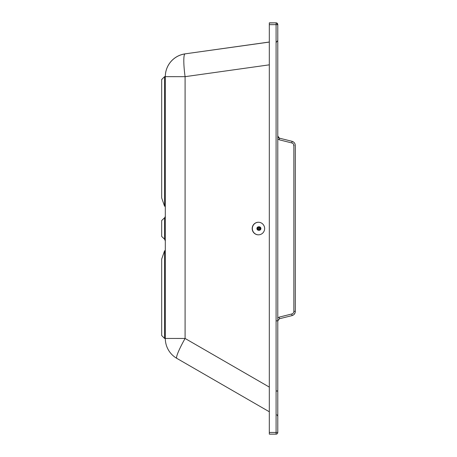 <?xml version="1.0" encoding="UTF-8"?>
<svg xmlns="http://www.w3.org/2000/svg" width="457" height="457" viewBox="0 0 457 457"><rect width="100%" height="100%" fill="white"/><g stroke="black" fill="none" stroke-linecap="round" stroke-linejoin="round"><path stroke-width="0.69" d="M269.316 434.15L269.316 432.459L276.091 432.459L276.091 22.959A1.691 1.691 -0 0 1 277.782 24.649L277.782 24.541A1.691 1.691 0 0 0 276.091 22.85A1.691 1.691 -0 0 1 277.782 24.541L277.782 432.459A1.691 1.691 180 0 1 276.091 434.15L276.091 432.459L277.782 432.459A1.691 1.691 0 0 1 276.091 434.15L269.316 434.15L276.091 434.15M269.316 432.459L269.316 24.649L277.782 24.649M165.308 206.238L165.308 76.616L164.583 76.656L164.583 206.238L165.308 206.238L165.308 216.058A2.416 2.416 -0 0 1 164.554 217.812L161.681 220.542L161.681 236.458L164.554 239.188L165.308 240.942A2.416 2.416 180 0 0 164.554 239.188L164.554 217.812L164.857 217.463M258.411 234.829A6.289 6.227 89.8 0 1 252.184 228.557A6.289 6.227 89.8 0 1 258.411 222.251A6.289 6.227 89.8 0 1 264.637 228.529A6.289 6.227 89.8 0 1 258.411 234.829M258.519 234.829A6.289 6.227 89.8 0 1 252.35 228.569A6.289 6.227 89.8 0 1 258.468 222.256M276.571 391.043L277.782 391.043M269.316 64.837L185.091 76.667A22.976 3.17 -98 0 1 185.091 53.897A22.976 22.976 180 0 0 165.308 76.656L165.308 338.443L165.308 250.807L164.583 250.807L165.308 250.767L165.308 240.942M165.308 76.656L185.091 76.667L185.091 338.46A22.976 2.771 120 0 0 176.796 358.345L269.316 411.768L176.796 358.345A22.976 22.976 -0 0 1 165.308 338.443L164.583 338.443L164.583 250.807L161.681 259.113L164.583 250.767M185.085 53.857A22.976 22.976 0 0 0 165.308 76.616L165.308 76.616A22.976 22.976 180 0 1 185.091 53.857L269.316 42.015L185.091 53.857A22.976 3.165 -98 0 0 185.085 53.857L269.316 42.073M269.316 22.959L276.091 22.85L269.316 22.959L269.316 24.649M277.782 317.838L279.261 317.112L291.846 313.97C293.103 313.571 293.777 312.714 293.862 311.388L293.862 145.526C293.777 144.206 293.103 143.349 291.846 142.944L279.261 139.808L279.433 138.168L277.782 136.055A2.176 2.176 180 0 0 279.433 138.163L292.017 141.299C294.085 141.956 295.182 143.367 295.319 145.526C295.176 143.367 294.079 141.961 292.017 141.304L279.433 138.168L277.782 136.049M291.846 142.944L292.017 141.304C294.085 141.956 295.182 143.367 295.319 145.526L295.319 311.388C295.176 313.553 294.079 314.964 292.017 315.616C294.079 314.964 295.182 313.553 295.319 311.388L293.862 311.388M291.846 313.97L292.017 315.616L279.433 318.752L292.017 315.616M279.261 317.112L279.433 318.752L277.782 320.865L279.433 318.752M295.136 312.634L294.222 314.279M269.316 22.85L276.091 22.85M276.571 390.964L277.782 390.958M164.583 338.443L161.681 335.541L161.681 259.113M164.583 206.238L161.681 197.927L161.681 79.518L164.583 76.616L165.308 76.616M161.681 79.558L164.583 76.616M258.074 228.374A1.125 1.114 89.8 0 1 258.079 228.351L258.079 228.728L257.377 228.603L258.085 228.369A1.114 1.103 -90.2 0 0 259.085 229.648L259.662 229.231L259.822 228.209L259.325 227.483L258.559 227.283M258.651 226.786A1.754 1.737 -90.2 0 0 256.92 228.54A1.754 1.737 -90.2 0 0 258.662 230.294A1.754 1.737 -90.2 0 0 260.393 228.54A1.754 1.737 -90.2 0 0 258.651 226.786M258.622 227.032A1.514 1.497 -90.2 0 0 257.125 228.54A1.514 1.497 -90.2 0 0 258.622 230.054A1.514 1.497 -90.2 0 0 260.119 228.54A1.514 1.497 -90.2 0 0 258.622 227.032M258.662 230.294L259.016 230.294A1.754 1.737 -90.2 0 0 260.747 228.54A1.754 1.737 -90.2 0 0 259.005 226.786L258.645 226.786M259.102 230.294A1.754 1.737 -90.2 0 0 260.907 228.54A1.754 1.737 -90.2 0 0 259.085 226.786M259.085 227.432L258.679 227.283M258.679 229.545A1.125 1.114 89.8 0 1 258.662 229.534L258.182 229.722M258.085 228.711L258.074 228.706A1.125 1.114 89.8 0 0 258.079 228.728L257.828 229.328M257.634 229.066L258.011 228.986M257.52 228.38L258.085 228.363L257.525 228.357M258.194 227.752L257.417 228.209M257.622 228.043L258.136 227.849M258.713 227.432L257.577 227.849M258.782 227.426L258.456 227.426M258.988 227.432L259.01 227.432A1.114 1.103 -90.2 0 0 258.673 227.546L258.125 227.535M258.988 229.648L259.01 229.648A1.125 1.114 89.8 0 1 258.988 229.648L258.433 229.648M258.673 229.528L258.108 229.54M257.845 229.345L258.399 229.345L258.194 229.048L257.622 229.043M258.074 228.706L257.52 228.706M258.085 228.369L258.079 228.351A1.114 1.103 -90.2 0 1 258.194 228.037L257.977 228.209M258.176 228.037A1.125 1.114 89.8 0 1 258.188 228.02L257.634 228.02M258.673 227.546A1.114 1.103 -90.2 0 0 258.194 228.037L258.188 228.02M258.376 227.752A1.125 1.114 89.8 0 1 258.394 227.735L257.839 227.74M277.068 23.673A1.691 1.382 45 0 1 277.605 24.649M176.796 358.345A22.976 22.976 0 0 1 165.308 338.443L185.091 338.46L269.316 387.096M279.261 139.808L277.782 139.082M276.571 320.865L277.782 320.865M294.108 145.526L293.64 145.526M257.651 229.328L258.205 229.328M257.582 229.237L258.136 229.231M257.417 228.877L257.977 228.871M257.377 228.603L257.931 228.597M257.377 228.483L257.931 228.483M257.457 228.1L258.011 228.094M258.074 228.54L259.896 228.54M164.926 217.366L165.303 216.27M276.936 414.773L277.782 416.236M292.017 141.299L279.433 138.163M276.325 42.25L277.782 40.576"/></g></svg>
